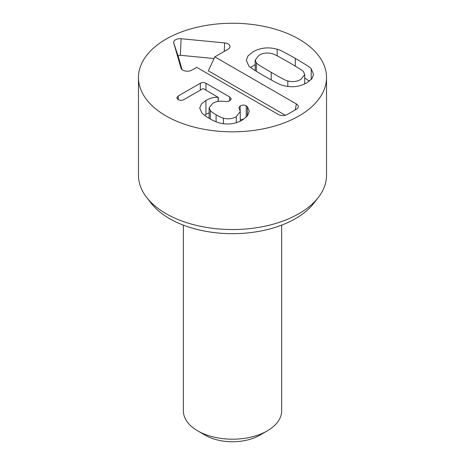 <?xml version="1.0" encoding="UTF-8"?>
<svg xmlns="http://www.w3.org/2000/svg" width="465" height="465" viewBox="0 0 465 465"><rect width="100%" height="100%" fill="white"/><g stroke="black" fill="none" stroke-linecap="round" stroke-linejoin="round"><path stroke-width="0.7" d="M256.366 62.787C255.901 63.176 260.842 66.361 271.205 72.342C281.621 78.353 287.155 81.218 287.806 80.939C292.566 82.171 296.926 81.654 300.878 79.393L304.709 74.603L303.552 71.848C304.04 71.471 299.076 68.274 288.666 62.258C278.303 56.282 272.786 53.423 272.112 53.696C267.352 52.458 262.992 52.975 259.04 55.236L255.209 60.026L256.366 62.787L256.366 71.343M287.806 80.939L287.806 86.444M311.225 68.93L313.596 74.324L311.91 78.742L306.836 82.834C299.413 86.978 291.392 87.821 282.761 85.368C281.494 85.455 275.42 82.392 264.544 76.19C253.849 69.936 248.566 66.443 248.694 65.699L246.322 60.311L248.008 55.887L253.088 51.801C260.505 47.651 268.526 46.808 277.157 49.267C278.448 49.191 284.504 52.243 295.327 58.416C306.075 64.693 311.376 68.204 311.225 68.93L311.225 79.527M304.709 77.969L309.353 81.177M277.157 49.267L277.157 55.847M250.565 67.413L255.209 64.647M247.38 106.723L249.269 111.17L247.549 115.733L242.236 120.127C235.139 124.109 227.431 125.021 219.12 122.865C216.428 122.109 213.232 120.668 209.535 118.552C205.594 116.262 203.007 114.32 201.758 112.728L199.729 108.136L201.316 104.119L205.949 100.399C210.54 98.022 214.597 96.999 218.114 97.342L203.577 88.774L202.67 88.774L184.198 99.44C182.03 100.556 179.99 100.585 178.089 99.527L176.752 97.79L178.24 95.999L200.299 83.27C202.182 82.259 204.065 82.259 205.949 83.27L229.669 96.964L231.285 98.894L229.873 100.632C228.641 101.422 226.676 101.661 223.967 101.364C219.724 100.835 215.993 101.498 212.761 103.346L209.122 107.799L210.343 110.571C211.116 111.617 213.034 113.018 216.091 114.768C219.137 116.523 221.578 117.657 223.409 118.174C228.071 119.371 232.361 118.871 236.278 116.686L240.26 111.565L238.94 107.607L240.167 105.939C242.317 104.852 244.34 104.811 246.223 105.822L247.38 106.723L247.38 115.948M240.26 119.848L243.881 119.069M240.167 105.939L240.167 110.687M210.343 110.571L210.343 119.011M218.265 97.255L218.265 101.422M218.114 97.342L218.114 101.446M205.949 100.399L205.949 114.361L209.122 112.838M204.495 115.268L205.949 114.361M166.011 115.925A94.029 54.289 180 0 1 138.471 77.539A94.029 54.289 180 0 1 232.5 23.25A94.029 54.289 180 0 1 326.529 77.539A94.029 54.289 180 0 1 268.485 127.695A94.029 54.289 180 0 1 166.011 115.925M214.818 56.864L296.42 103.974A6.411 3.703 180 0 1 298.181 107.293A6.411 3.703 180 0 1 296.42 109.205L287.353 114.442A6.411 3.703 180 0 1 278.285 114.442L196.683 67.332L191.853 70.122A6.411 3.703 180 0 1 185.436 71.046A6.411 3.703 180 0 1 181.025 68.204A6.411 3.703 180 0 1 180.995 68.111L173.741 42.989A6.411 3.703 180 0 1 181.118 38.729L224.636 42.914A6.411 3.703 180 0 1 229.879 47.267A6.411 3.703 180 0 1 228.117 49.185L214.818 56.864L208.343 70.82L285.283 115.244M214.04 58.538L180.362 55.294A1.831 1.058 0 0 0 178.258 56.509L182.036 69.605M183.35 225.136L183.35 410.816A49.151 28.377 0 0 0 197.741 430.881L205.298 435.246A38.467 22.21 0 0 0 259.703 435.246L267.259 430.881A49.151 28.377 0 0 0 281.651 410.816L281.651 225.136M197.741 430.881A49.151 28.377 0 0 0 267.259 430.881L259.703 435.246M146.661 197.416L151.166 203.234A89.094 51.441 0 0 0 169.498 218.608A89.094 51.441 0 0 0 313.834 203.234L318.339 197.416A94.029 54.289 180 0 1 166.011 213.638A94.029 54.289 180 0 1 146.661 197.416A94.029 54.289 180 0 1 138.471 175.253L138.471 77.539M326.529 77.539L326.529 175.253A94.029 54.289 180 0 1 318.339 197.416M271.205 72.342L271.205 79.963M295.327 58.416L295.327 66.158M246.223 105.822L246.223 117.186M236.278 116.686L236.278 122.708M223.409 118.174L223.409 123.766M216.091 114.768L216.091 121.807M229.669 96.964L229.669 100.742M205.949 83.27L205.949 90.146M200.299 83.27L200.299 90.146M178.24 95.999L178.24 99.609M296.42 103.974L295.205 109.909M224.636 42.914L224.252 51.417M181.118 38.729L180.362 55.294M173.741 42.989L178.258 56.509M255.209 60.026L255.209 70.622M304.709 74.603L304.709 83.944M240.26 121.167L240.26 111.565M209.122 118.313L209.122 107.799"/></g></svg>
